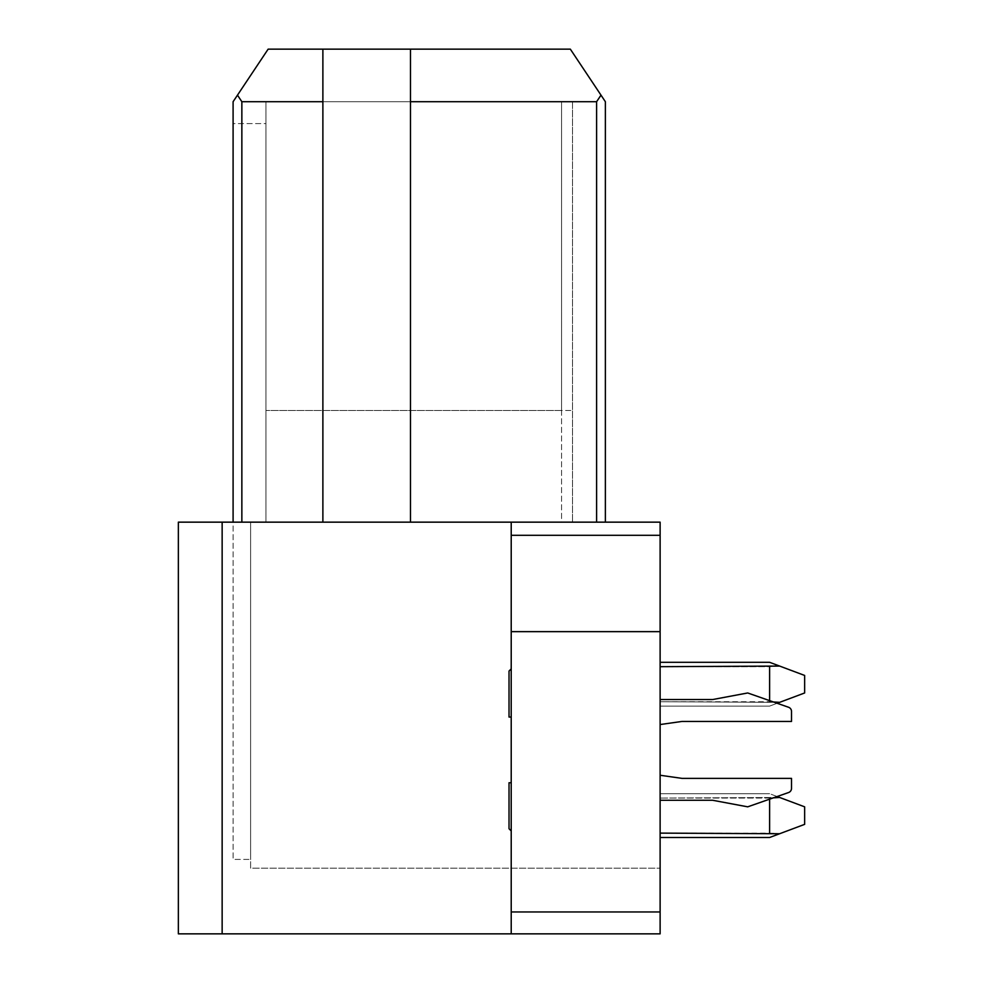 <?xml version="1.0" encoding="UTF-8"?>
<svg xmlns="http://www.w3.org/2000/svg" width="983" height="983" viewBox="0 0 983 983"><rect width="100%" height="100%" fill="white"/><g stroke="black" fill="none" stroke-linecap="round" stroke-linejoin="round"><path stroke-width="0.74" stroke-dasharray="4.92 3.69" d="M660.121 535.293L660.121 522.157L178.353 522.157L265.951 522.157L265.951 101.704L265.951 410.476L265.951 101.704L572.524 101.704L572.524 522.157L572.524 101.704L572.524 522.157L572.524 101.704L241.855 101.704L561.576 101.704L561.576 410.476L561.576 101.704L265.951 101.704L596.607 101.704L410.476 101.704L410.476 49.15L410.476 522.157L322.879 522.157L322.879 49.15L322.879 522.157L410.476 522.157L410.476 49.15L570.337 49.15L600.994 95.142L596.607 101.704L265.951 101.704L265.951 410.476L572.524 410.476L265.951 410.476L265.951 101.704L265.951 522.157L241.855 522.157L241.855 101.704L237.481 95.142L233.094 101.704L233.094 522.157L241.855 522.157L233.094 522.157L233.094 101.704L237.481 95.142L241.855 101.704L241.855 522.157L265.951 522.157L265.951 123.6L233.094 123.6L233.094 859.4L250.616 859.4L233.094 859.4L233.094 123.6L265.951 123.6L265.951 522.157L250.616 522.157L250.616 868.149L660.121 868.149L660.121 933.85L178.353 933.85L178.353 522.157L178.353 933.85L660.121 933.85L660.121 868.149L250.616 868.149L250.616 522.157L178.353 522.157L178.353 933.85L660.121 933.85L660.121 535.293L511.209 535.293L511.209 631.651L660.121 631.651M511.209 522.157L511.209 535.293M511.209 830.93L511.209 782.751L511.209 830.93L511.209 782.751L511.209 830.93L509.022 828.743L509.022 782.751L511.209 782.751L509.022 782.751L509.022 828.743L511.209 830.93L509.022 828.743L509.022 782.751L511.209 782.751M511.209 717.049L511.209 668.882L511.209 717.049L511.209 668.882L511.209 717.049L509.022 717.049L509.022 671.07L511.209 668.882L509.022 671.07L509.022 717.049L511.209 717.049L509.022 717.049L509.022 671.07L511.209 668.882M511.209 933.85L511.209 631.651M561.576 410.476L561.576 522.157L572.524 522.157L561.576 522.157L561.576 410.476L572.524 410.476L265.951 410.476L561.576 410.476M605.368 522.157L596.607 522.157L596.607 101.704L596.607 522.157L605.368 522.157L572.524 522.157L605.368 522.157L605.368 101.704L605.368 522.157L605.368 101.704L570.337 49.15L268.138 49.15L237.481 95.142L268.138 49.15L570.337 49.15L600.994 95.142L596.607 101.704L600.994 95.142M322.879 522.157L241.855 522.157L322.879 522.157L322.879 101.704L241.855 101.704L237.481 95.142L268.138 49.15L322.879 49.15L322.879 101.704M250.616 522.157L250.616 859.4L250.616 522.157M511.209 911.954L660.121 911.954M410.476 49.15L322.879 49.15M241.855 522.157L233.094 522.157L241.855 522.157L241.855 101.704M777.16 703.275L769.615 706.101L660.121 706.101L660.121 662.309L660.121 706.101L660.121 701.727L660.121 706.101L769.615 706.101L660.121 706.101L769.615 706.101L779.617 702.354L660.121 701.727L779.617 702.354L804.647 692.966L769.615 706.101L804.647 692.966L804.647 675.444L779.617 666.069L769.615 666.683L769.615 701.727L660.121 701.727L779.617 702.354M660.121 837.491L769.615 837.491L660.121 837.491L660.121 793.699L660.121 837.491L660.121 833.117L660.121 837.491L769.615 837.491L804.647 824.356L769.615 837.491L779.617 833.744L769.615 833.117L660.121 833.117L779.617 833.744L660.121 833.117M660.121 699.54L660.121 724.545L660.121 699.54L660.121 724.545L660.121 699.54L712.675 699.54L660.121 699.54L712.675 699.54L747.707 692.966L712.675 699.54L747.707 692.966L788.575 707.269A4.374 4.374 0 0 1 791.512 711.397A4.374 4.374 0 0 0 788.575 707.269A4.374 4.374 0 0 1 791.512 711.397L791.512 721.436L791.512 711.397M660.121 775.255L682.018 778.376L660.121 775.255L660.121 800.273L660.121 775.255L660.121 800.273L660.121 775.255L682.018 778.376L791.512 778.376L791.512 788.403A4.374 4.374 0 0 1 788.575 792.531A4.374 4.374 0 0 0 791.512 788.403A4.374 4.374 0 0 1 788.575 792.531L747.707 806.834L712.675 800.273L660.121 800.273L712.675 800.273L747.707 806.834L712.675 800.273L660.121 800.273M660.121 662.309L769.615 662.309L660.121 662.309L660.121 666.683L660.121 662.309L769.615 662.309L804.647 675.444L779.617 666.069L660.121 666.683L769.615 666.683L769.615 701.727L769.615 666.683L660.121 666.683M596.607 522.157L410.476 522.157L596.607 522.157L596.607 101.704M410.476 522.157L410.476 101.704M233.094 522.157L233.094 101.704L237.481 95.142M779.617 666.069L769.615 662.309L779.617 666.069L769.615 666.683M777.16 796.537L804.647 806.834L769.615 793.699L660.121 793.699L769.615 793.699L660.121 793.699L769.615 793.699L779.617 797.459L769.615 798.073L660.121 798.073L769.615 798.073L769.615 799.179M773.424 797.84L769.615 798.073L769.615 833.117M779.617 797.459L660.121 798.073L779.617 797.459L804.647 806.834L804.647 824.356L804.647 806.834L804.647 824.356L779.617 833.744M660.121 724.545L682.018 721.436L660.121 724.545L682.018 721.436L791.512 721.436M791.512 778.376L682.018 778.376L791.512 778.376L791.512 788.403M788.575 792.531L747.707 806.834L788.575 792.531M804.647 675.444L804.647 692.966L804.647 675.444M769.615 700.633L769.615 701.727L773.424 701.96M222.146 522.157L222.146 933.85"/><path stroke-width="1.47" d="M511.209 631.651L511.209 933.85L660.121 933.85L660.121 522.157L511.209 522.157L511.209 631.651L660.121 631.651M511.209 911.954L660.121 911.954M605.368 522.157L605.368 101.704L570.337 49.15L268.138 49.15L237.481 95.142L241.855 101.704L241.855 522.157M600.994 95.142L596.607 101.704L596.607 522.157M511.209 933.85L178.353 933.85L178.353 522.157L511.209 522.157M322.879 49.15L322.879 522.157M322.879 101.704L241.855 101.704M237.481 95.142L233.094 101.704L233.094 522.157M410.476 49.15L410.476 522.157M596.607 101.704L410.476 101.704M660.121 535.293L511.209 535.293M777.16 796.537L804.647 806.834L804.647 824.356L779.617 833.744L660.121 833.117M779.617 797.459L773.424 797.84M769.615 799.179L769.615 833.117M511.209 830.93L509.022 828.743L509.022 782.751L511.209 782.751M511.209 668.882L509.022 671.07L509.022 717.049L511.209 717.049M791.512 721.436L791.512 711.397L791.512 721.436L682.018 721.436L660.121 724.545M791.512 711.397A4.374 4.374 0 0 0 788.575 707.269L747.707 692.966L712.675 699.54L660.121 699.54M660.121 775.255L682.018 778.376L791.512 778.376L791.512 788.403A4.374 4.374 0 0 1 788.575 792.531L747.707 806.834L712.675 800.273L660.121 800.273M791.512 778.376L791.512 788.403M660.121 662.309L769.615 662.309L804.647 675.444L804.647 692.966L777.16 703.275M779.617 833.744L769.615 837.491L660.121 837.491M779.617 666.069L660.121 666.683M769.615 666.683L769.615 700.633M779.617 702.354L773.424 701.96M222.146 933.85L222.146 522.157"/></g></svg>
